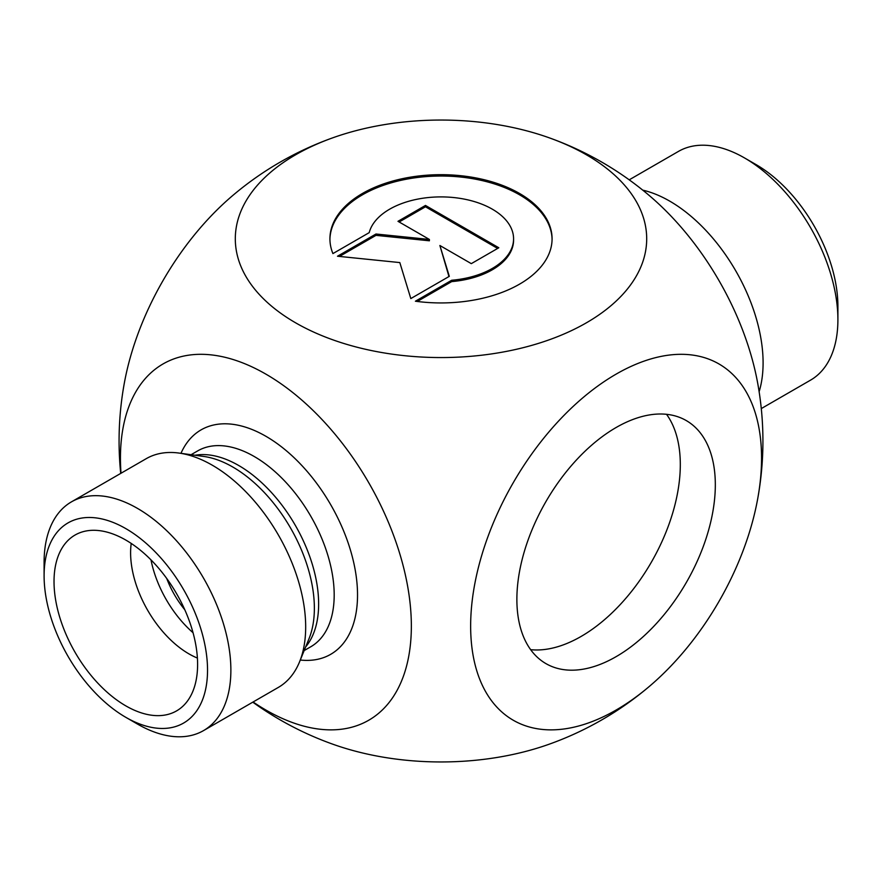 <?xml version="1.0" encoding="UTF-8"?>
<svg xmlns="http://www.w3.org/2000/svg" width="882" height="882" viewBox="0 0 882 882"><rect width="100%" height="100%" fill="white"/><g stroke="black" fill="none" stroke-linecap="round" stroke-linejoin="round"><path stroke-width="1.32" d="M332.911 253.586A111.077 64.132 180 0 1 329.923 238.813A111.077 64.132 180 0 1 441 174.68A111.077 64.132 180 0 1 552.077 238.813A111.077 64.132 180 0 1 415.4 301.214L451.694 280.255A72.578 41.906 0 0 0 513.578 238.813A72.578 41.906 0 0 0 446.358 197.017A72.578 41.906 0 0 0 369.205 232.639L332.911 253.586M552.077 239.485A111.077 64.132 0 0 0 441 176.025A111.077 64.132 0 0 0 329.923 239.485M513.578 238.813L513.578 240.158A72.578 41.906 180 0 1 451.694 281.601L417.296 301.457M451.694 280.255L451.694 281.601M425.477 205.44L498.804 247.765L471.308 263.641L439.886 245.505L449.313 276.342L410.814 298.568L399.822 262.582L337.497 256.232L375.986 234.006L429.402 239.452L397.98 221.316L425.477 205.44L425.477 206.785L399.149 221.988M429.402 239.452L429.402 240.797L375.986 235.362L339.482 256.442M375.986 234.006L375.986 235.362M448.96 276.54L439.886 245.505M497.635 248.437L425.477 206.785M125.817 717.331L137.482 724.067A132.068 76.249 -120 0 0 203.522 730.605L278.326 687.42A132.068 76.249 -120 0 0 299.538 661.886A132.068 76.249 -120 0 0 305.679 626.959A132.068 76.249 -120 0 0 178.969 453.061A132.068 76.249 -120 0 0 146.258 458.662L71.453 501.858A132.068 76.249 -120 0 0 44.1 562.319L44.1 575.792A115.564 66.723 60 0 1 125.817 528.616A115.564 66.723 60 0 1 207.535 670.144A115.564 66.723 60 0 1 125.817 717.331A115.564 66.723 60 0 1 44.1 575.792M253.079 701.995A205.704 118.761 -120 0 0 265.901 710.043A205.704 118.761 -120 0 0 411.288 621.093A205.704 118.761 -120 0 0 257.346 369.492A205.704 118.761 -120 0 0 121.01 473.237M203.522 730.605A132.068 76.249 -120 0 0 230.875 670.144A132.068 76.249 -120 0 0 173.225 537.237A132.068 76.249 -120 0 0 71.453 501.858M54.023 581.525A101.529 58.62 60 0 1 83.261 531.637A101.529 58.62 60 0 1 176.576 593.663A101.529 58.62 60 0 1 183.632 705.49A101.529 58.62 60 0 1 103.415 688.798A101.529 58.62 60 0 1 54.023 581.525M131.22 543.422A82.544 47.661 -120 0 0 130.602 552.805A82.544 47.661 -120 0 0 197.403 658.06M193.048 632.725A82.544 47.661 60 0 1 150.987 559.872M184.801 609.771A66.04 38.124 60 0 1 166.742 578.493M666.538 414.308A140.326 81.023 -60 0 1 680.309 464.594A140.326 81.023 -60 0 1 630.288 592.969A140.326 81.023 -60 0 1 530.655 649.67M715.324 484.802A140.326 81.023 -60 0 1 654.08 626.022A140.326 81.023 -60 0 1 545.936 663.617A140.326 81.023 -60 0 1 516.874 599.385A140.326 81.023 -60 0 1 578.129 458.166A140.326 81.023 -60 0 1 686.262 420.571A140.326 81.023 -60 0 1 715.324 484.802M837.9 319.681L837.9 306.208A115.564 66.723 -120 0 0 756.183 164.669L744.518 157.933A132.068 76.249 60 0 1 837.9 319.681A132.068 76.249 60 0 1 810.547 380.142L761.287 408.587M629.219 179.829L678.478 151.395A132.068 76.249 60 0 1 744.518 157.933M642.769 190.148A132.068 76.249 60 0 1 763.095 362.877A132.068 76.249 60 0 1 759.126 391.696M649.549 195.771A205.704 118.761 60 0 1 757.627 382.843A321.919 321.919 0 0 1 757.627 499.168A205.704 118.761 120 0 0 616.099 374.144A205.704 118.761 120 0 0 470.646 626.066A205.704 118.761 120 0 0 616.099 710.043A205.704 118.761 120 0 0 649.692 686.119A205.704 118.761 120 0 0 757.627 499.168M649.692 686.119A321.919 321.919 0 0 1 548.946 744.287A205.704 118.761 180 0 1 333.054 744.287A321.919 321.919 0 0 1 252.781 702.171M295.547 154.835A205.704 118.761 0 0 0 295.547 322.779A205.704 118.761 0 0 0 586.453 322.779A205.704 118.761 0 0 0 548.946 137.713A205.704 118.761 0 0 0 333.054 137.713A205.704 118.761 0 0 0 295.547 154.835M120.713 473.413A321.919 321.919 0 0 1 124.373 382.843A205.704 118.761 -60 0 1 232.297 195.892A321.919 321.919 0 0 1 333.054 137.713M305.657 646.914A113.083 65.29 -120 0 0 318.634 603.983A113.083 65.29 -120 0 0 276.761 498.617A113.083 65.29 -120 0 0 194.999 455.255M178.969 453.061L203.742 456.446A115.299 66.569 60 0 1 314.367 608.249A115.299 66.569 60 0 1 308.998 638.744L299.538 661.886M191.074 454.715L197.678 450.9A113.083 65.29 60 0 1 254.225 456.501A113.083 65.29 60 0 1 334.19 594.997A113.083 65.29 60 0 1 310.762 646.771L304.158 650.585M300.299 660.034A129.599 74.827 -120 0 0 355.843 573.796A129.599 74.827 -120 0 0 265.901 436.281A129.599 74.827 -120 0 0 180.964 453.337M649.593 195.804A321.919 321.919 0 0 0 548.946 137.713"/></g></svg>
